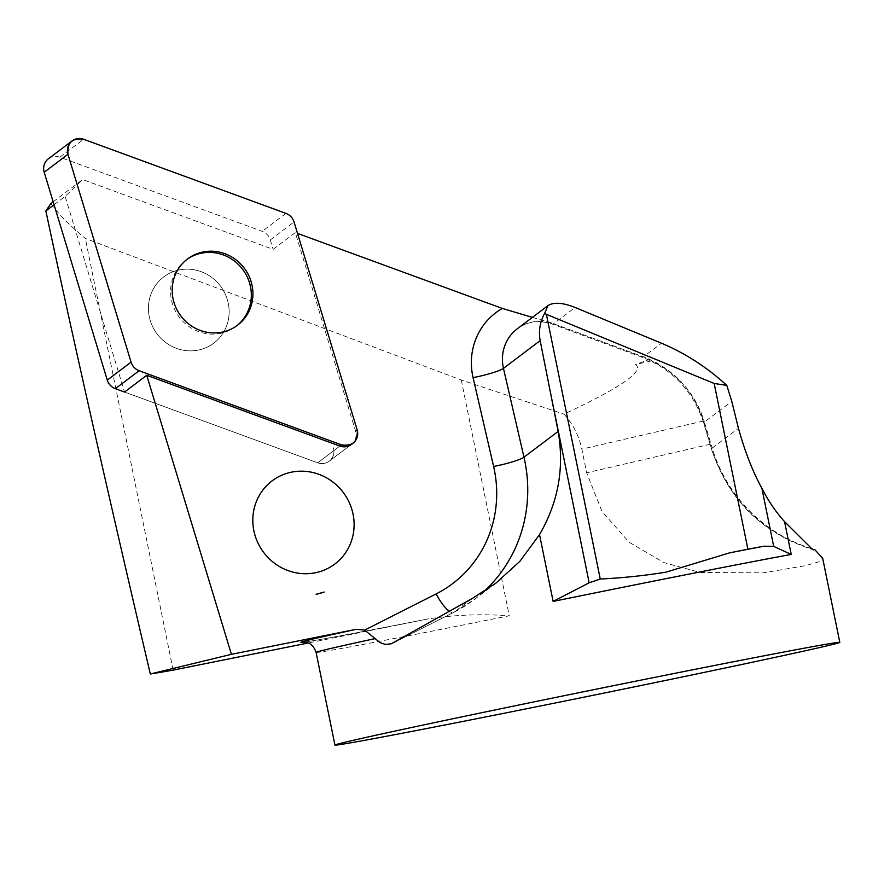 <?xml version="1.0" encoding="UTF-8"?>
<svg xmlns="http://www.w3.org/2000/svg" width="884" height="884" viewBox="0 0 884 884"><rect width="100%" height="100%" fill="white"/><g stroke="black" fill="none" stroke-linecap="round" stroke-linejoin="round"><path stroke-width="0.66" stroke-dasharray="4.42 3.31" d="M53.173 201.817L82.654 179.562L273.145 249.343L295.322 232.602L297.521 233.409M532.4 317.389L551.627 322.992L649.795 359.258L635.552 364.539C644.745 371.004 620.899 387.535 564.014 414.132C572.998 424.121 578.932 435.779 581.838 449.116L586.656 472.785L601.993 511.471L629.198 542.257L663.961 562.6L700.161 572.478L763.654 572.81L805.534 565.649L818.694 561.848L822.562 558.102M50.83 203.596C58.731 214.326 70.234 225.95 85.328 238.47L461.282 380.009L564.014 414.132M54.068 204.745L65.151 196.381L82.654 179.562M124.545 392.043L317.721 462.818L124.545 392.043L65.151 196.381M649.795 359.258L651.398 360.882C677.166 373.17 694.526 393.214 703.487 421.016L711.62 449.293C729.234 500.819 763.621 534.279 814.783 549.66M173.142 670.116L85.328 238.47M316.085 652.392A257.598 2.696 168.5 0 0 509.25 615.772C481.913 613.772 454.873 614.822 428.121 618.922L308.196 643M351.379 444.464L329.202 461.205A12.785 12.221 53 0 0 333.367 447.779A12.785 12.221 -127 0 1 329.202 461.205A12.785 12.221 -127 0 1 317.721 462.818A12.785 12.221 53 0 0 329.202 461.205L351.379 444.464A12.785 12.221 53 0 0 355.556 431.038L295.322 232.602M303.444 642.16C314.218 640.922 361.821 631.961 428.618 618.822L428.121 618.922A270.482 2.829 168.5 0 1 303.93 642.149M651.398 360.882L635.552 364.539M160.347 279.808A41.504 39.703 -127 0 1 163.783 276.891A41.504 39.703 -127 0 1 220.481 286.096A41.504 39.703 -127 0 1 213.795 343.136A41.504 39.703 -127 0 1 198.745 350.009A41.504 39.703 -127 0 1 153.661 328.616A41.504 39.703 -127 0 1 160.347 279.808A41.504 39.703 53 0 0 158.567 335.776A41.504 39.703 53 0 0 213.795 343.136A41.504 39.703 53 0 0 220.481 286.096A41.504 39.703 53 0 0 163.783 276.891A41.504 39.703 53 0 0 160.347 279.808M48.366 158.822A12.785 12.221 -127 0 1 59.847 157.208L262.194 231.343A12.785 12.221 -127 0 1 270.283 239.929L273.145 249.343M186.767 259.553A41.504 39.703 53 0 0 185.96 260.139A41.504 39.703 53 0 0 174.767 309.787A41.504 39.703 53 0 0 220.923 333.268A41.504 39.703 53 0 0 235.973 326.395A41.504 39.703 53 0 0 236.757 325.787M461.282 380.009L509.25 615.772M704.172 423.359A25.758 2.718 -16.7 0 1 703.675 423.027A25.758 2.718 -16.7 0 1 704.393 422.033A96.599 92.411 53 0 0 643.375 356.86L553.55 323.743A40.255 38.509 53 0 0 517.306 328.782C527.527 321.345 539.207 319.798 552.323 324.119A25.758 4.188 -69.8 0 0 553.55 323.743L575.086 307.477M641.419 355.998A25.758 4.188 -69.8 0 0 642.149 357.247A25.758 4.188 -69.8 0 0 643.375 356.86L661.486 343.202M711.62 449.293A25.758 2.718 -16.7 0 1 711.498 449.116A25.758 2.718 -16.7 0 1 712.217 448.122L704.393 422.033L731.775 401.369M811.6 548.533A144.899 138.611 -127 0 1 712.217 448.122L738.449 428.32M551.627 322.992A25.758 4.188 -69.8 0 0 552.323 324.119L642.149 357.247C672.746 369.435 693.255 391.358 703.675 423.027L711.498 449.116C728.482 500.068 762.384 533.604 813.192 549.737M472.034 598.612L454.089 612.159L394.662 642.248M483.802 591.617A144.899 138.611 -127 0 1 474.122 599.672A144.899 138.611 -127 0 1 454.089 612.159A25.758 7.392 -116.8 0 1 453.768 612.369A25.758 7.392 -116.8 0 1 449.249 611.209M703.487 421.016L581.838 449.116M710.139 444.254L586.656 472.785M357.147 429.834L355.556 431.038M339.898 446.066L317.721 462.818L339.898 446.066M270.283 239.929L294.052 221.983M59.847 157.208L83.626 139.263M285.974 213.398L262.194 231.343M495.902 583.23L474.122 599.672L453.768 612.369L393.667 642.79M237.564 325.202L235.973 326.395M187.552 258.946L185.96 260.139"/><path stroke-width="1.33" d="M822.562 558.102L814.783 549.66L813.523 549.837L811.6 548.533L784.561 521.626C775.832 511.98 768.273 500.852 761.875 488.266C752.682 471.47 744.869 451.492 738.449 428.32L731.775 401.369L726.803 385.391C707.112 367.357 685.332 353.291 661.486 343.202L575.086 307.477C562.611 302.538 553.55 301.941 547.914 305.676L544.621 313.378C539.969 321.909 538.489 331.003 540.157 340.649L558.147 431.414C564.478 467.934 558.268 502.333 539.527 534.599L519.925 561.274L495.869 583.186L472.034 598.612L391.314 643.773L385.59 644.447L380.197 642.712L364.65 630.093L356.263 629.298L231.42 654.326L150.313 673.984C106.632 487.67 71.825 333.323 45.869 210.933L50.83 203.596L53.173 201.817M297.521 233.409L502.333 308.439L532.4 317.389M45.869 210.933L54.068 204.745M139.142 370.739L115.373 388.684L124.545 392.043L146.722 375.302L339.898 446.066A12.785 12.221 53 0 0 351.379 444.464L352.97 443.26A12.785 12.221 53 0 0 357.147 429.834L294.052 221.983A12.785 12.221 53 0 0 285.974 213.398L83.626 139.263A12.785 12.221 53 0 0 72.145 140.876A12.785 12.221 53 0 0 67.969 154.302L131.064 362.153A12.785 12.221 53 0 0 139.142 370.739L341.489 444.873A12.785 12.221 53 0 0 352.97 443.26M231.42 654.326L146.722 375.302M822.109 646.977A257.598 2.696 -11.5 0 1 540.378 705.984A257.598 2.696 -11.5 0 1 334.937 745.079A257.598 2.696 -11.5 0 1 586.832 691.078A257.598 2.696 -11.5 0 1 839.8 642.359A257.598 2.696 -11.5 0 1 822.109 646.977M150.313 673.984A434.707 4.553 168.5 0 0 173.142 670.116L308.196 643M316.107 594.302A71.107 68.024 53 0 0 324.141 592.048L316.107 594.302M764.052 546.19L773.699 546.4L791.235 554.434A257.598 2.696 168.5 0 0 553.13 601.418L589.175 582.81L600.258 579.031C622.248 577.959 644.104 575.683 665.851 572.202L729.764 552.82L747.897 549.207A160.998 1.691 -11.5 0 1 764.052 546.19A270.482 2.829 168.5 0 0 729.764 552.82M544.621 313.378L546.4 314.328L600.258 579.031M747.897 549.207L714.173 383.468L726.803 385.391M714.173 383.468L546.4 314.328M236.757 325.787A41.504 39.703 53 0 0 242.658 269.344A41.504 39.703 53 0 0 186.767 259.553M321.842 570.987A52.079 49.824 -127 0 1 253.399 512.521A52.079 49.824 -127 0 1 335.158 483.857A52.079 49.824 -127 0 1 321.842 570.987M115.373 388.684A12.785 12.221 -127 0 1 107.284 380.098L44.2 172.247A12.785 12.221 -127 0 1 48.366 158.822L72.145 140.876M184.126 261.863A41.504 39.703 53 0 0 182.336 317.831A41.504 39.703 53 0 0 237.564 325.202A41.504 39.703 53 0 0 244.249 268.15A41.504 39.703 53 0 0 187.552 258.946A41.504 39.703 53 0 0 184.126 261.863M131.053 362.108C132.423 366.274 135.142 369.158 139.186 370.761L341.478 444.862C352.904 446.442 358.119 441.425 357.136 429.823L294.063 222.028C292.692 217.862 289.974 214.978 285.93 213.375L83.637 139.274C72.212 137.694 66.996 142.711 67.98 154.313L131.053 362.108M375.346 638.557A257.598 2.696 168.5 0 0 316.085 652.392L334.937 745.079M784.561 521.626L791.235 554.434M539.527 534.599L553.13 601.418M356.263 629.298A270.482 2.829 168.5 0 0 303.93 642.149M364.65 630.093L436.143 593.904A119.141 113.97 53 0 0 493.615 466.487L473.084 377.645A66.013 63.151 -127 0 1 502.333 308.439M547.914 305.676L517.306 328.782A40.255 38.509 53 0 0 503.46 368.352L523.98 457.194A144.899 138.611 -127 0 1 483.802 591.617M473.084 377.645A25.758 3.171 167 0 0 503.46 368.352L540.157 340.649M549.693 388.772L589.175 582.81M761.875 488.266L773.699 546.4M558.147 431.414L523.98 457.194A25.758 3.171 167 0 1 493.615 466.487M436.143 593.904A25.758 7.392 -116.8 0 0 449.249 611.209M107.284 380.098L131.064 362.153M67.969 154.302L44.2 172.247M339.898 446.066L341.489 444.873M822.65 558.091L839.8 642.359M316.085 652.392C313.046 643.198 306.615 642.513 307.157 642.646L303.455 642.16"/></g></svg>
